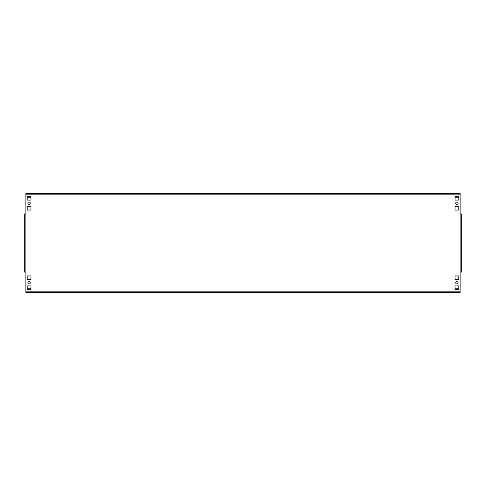 <?xml version="1.0" encoding="UTF-8"?>
<svg xmlns="http://www.w3.org/2000/svg" width="486" height="486" viewBox="0 0 486 486"><rect width="100%" height="100%" fill="white"/><g stroke="black" fill="none" stroke-linecap="round" stroke-linejoin="round"><path stroke-width="0.73" d="M455.728 203.203A1.197 1.197 0 0 0 456.925 204.393A1.197 1.197 0 0 0 458.116 203.203A1.197 1.197 0 0 0 456.925 202.006A1.197 1.197 0 0 0 455.728 203.203M455.728 282.797A1.197 1.197 0 0 0 456.925 283.994A1.197 1.197 0 0 0 458.116 282.797A1.197 1.197 0 0 0 456.925 281.607A1.197 1.197 0 0 0 455.728 282.797M27.884 203.203A1.197 1.197 0 0 0 29.075 204.393A1.197 1.197 0 0 0 30.272 203.203A1.197 1.197 0 0 0 29.075 202.006A1.197 1.197 0 0 0 27.884 203.203M27.884 282.797A1.197 1.197 0 0 0 29.075 283.994A1.197 1.197 0 0 0 30.272 282.797A1.197 1.197 0 0 0 29.075 281.607A1.197 1.197 0 0 0 27.884 282.797M25.892 292.748L460.108 292.748L25.892 292.748L25.892 291.157L460.108 291.157L460.108 213.943L461.7 213.943L461.7 272.057L460.108 272.057M460.108 193.252L25.892 193.252L460.108 193.252L460.108 213.943M455.036 285.883L455.036 289.668L458.814 289.668L458.814 285.883L455.036 285.883M455.036 275.933L455.036 279.717L458.814 279.717L458.814 275.933L455.036 275.933M455.036 196.332L455.036 200.117L458.814 200.117L458.814 196.332L455.036 196.332M455.036 206.283L455.036 210.067L458.814 210.067L458.814 206.283L455.036 206.283M27.186 206.283L27.186 210.067L30.964 210.067L30.964 206.283L27.186 206.283M30.964 289.668L30.964 285.883L27.186 285.883L27.186 289.668L30.964 289.668M30.964 279.717L30.964 275.933L27.186 275.933L27.186 279.717L30.964 279.717M27.186 196.332L27.186 200.117L30.964 200.117L30.964 196.332L27.186 196.332M460.108 194.843L25.892 194.843L25.892 213.943L24.3 213.943L24.3 272.057L25.892 272.057L25.892 291.157M461.7 216.337L461.7 213.943M461.7 272.057L461.7 269.663M25.892 194.843L25.892 193.252M460.108 291.157L460.108 292.748M27.186 196.964A2.387 2.387 0 0 0 28.279 197.231L30.964 197.231M455.036 197.231L457.721 197.231A2.387 2.387 0 0 0 458.814 196.964M458.814 289.036A2.387 2.387 0 0 0 457.721 288.769L455.036 288.769M30.964 288.769L28.279 288.769A2.387 2.387 0 0 0 27.186 289.036M25.892 213.943L25.892 272.057"/></g></svg>
